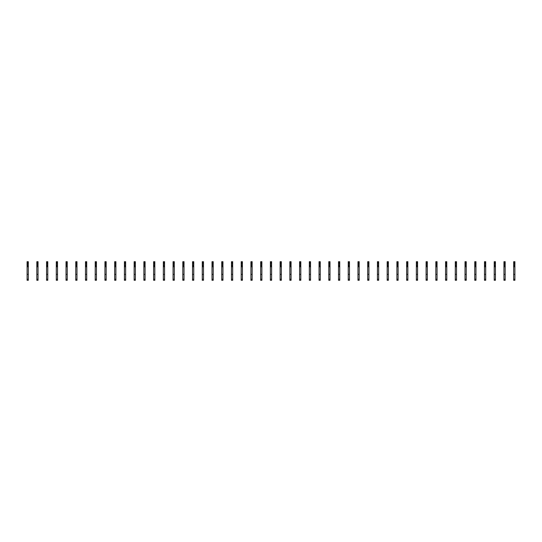 <?xml version="1.0" encoding="UTF-8"?>
<svg xmlns="http://www.w3.org/2000/svg" width="542" height="542" viewBox="0 0 542 542"><rect width="100%" height="100%" fill="white"/><g stroke="black" fill="none" stroke-linecap="round" stroke-linejoin="round"><path stroke-width="0.81" d="M28.319 265.817L28.319 280.295L27.1 280.295L27.1 264.842L28.076 264.604L28.319 265.817M28.319 262.172L27.1 262.172L27.1 261.705L28.319 261.705L28.319 263.629L27.1 263.629L27.1 264.842M27.1 262.172L27.1 263.629M28.319 263.629L28.319 264.842M28.319 266.766L27.1 266.766M28.319 274.36L27.1 274.36M38.048 265.817L38.048 280.295L36.829 280.295L36.829 264.842L37.804 264.604L38.048 265.817M38.048 262.172L36.829 262.172L36.829 261.705L38.048 261.705L38.048 263.629L36.829 263.629L36.829 264.842M36.829 262.172L36.829 263.629M38.048 263.629L38.048 264.842M38.048 266.766L36.829 266.766M38.048 274.36L36.829 274.36M47.777 265.817L47.777 280.295L46.565 280.295L46.565 264.842L47.533 264.604L47.777 265.817M47.777 262.172L46.565 262.172L46.565 261.705L47.777 261.705L47.777 263.629L46.565 263.629L46.565 264.842M46.565 262.172L46.565 263.629M47.777 263.629L47.777 264.842M47.777 266.766L46.565 266.766M47.777 274.36L46.565 274.36M57.513 265.817L57.513 280.295L56.293 280.295L56.293 264.842L57.269 264.604L57.513 265.817M57.513 262.172L56.293 262.172L56.293 261.705L57.513 261.705L57.513 263.629L56.293 263.629L56.293 264.842M56.293 262.172L56.293 263.629M57.513 263.629L57.513 264.842M57.513 266.766L56.293 266.766M57.513 274.36L56.293 274.36M67.242 265.817L67.242 280.295L66.029 280.295L66.029 264.842L66.998 264.604L67.242 265.817M67.242 262.172L66.029 262.172L66.029 261.705L67.242 261.705L67.242 263.629L66.029 263.629L66.029 264.842M66.029 262.172L66.029 263.629M67.242 263.629L67.242 264.842M67.242 266.766L66.029 266.766M67.242 274.36L66.029 274.36M76.978 265.817L76.978 280.295L75.758 280.295L75.758 264.842L76.734 264.604L76.978 265.817M76.978 262.172L75.758 262.172L75.758 261.705L76.978 261.705L76.978 263.629L75.758 263.629L75.758 264.842M75.758 262.172L75.758 263.629M76.978 263.629L76.978 264.842M76.978 266.766L75.758 266.766M76.978 274.36L75.758 274.36M86.706 265.817L86.706 280.295L85.487 280.295L85.487 264.842L86.463 264.604L86.706 265.817M86.706 262.172L85.487 262.172L85.487 261.705L86.706 261.705L86.706 263.629L85.487 263.629L85.487 264.842M85.487 262.172L85.487 263.629M86.706 263.629L86.706 264.842M86.706 266.766L85.487 266.766M86.706 274.36L85.487 274.36M96.435 265.817L96.435 280.295L95.223 280.295L95.223 264.842L96.198 264.604L96.435 265.817M96.435 262.172L95.223 262.172L95.223 261.705L96.435 261.705L96.435 263.629L95.223 263.629L95.223 264.842M95.223 262.172L95.223 263.629M96.435 263.629L96.435 264.842M96.435 266.766L95.223 266.766M96.435 274.36L95.223 274.36M106.171 265.817L106.171 280.295L104.952 280.295L104.952 264.842L105.927 264.604L106.171 265.817M106.171 262.172L104.952 262.172L104.952 261.705L106.171 261.705L106.171 263.629L104.952 263.629L104.952 264.842M104.952 262.172L104.952 263.629M106.171 263.629L106.171 264.842M106.171 266.766L104.952 266.766M106.171 274.36L104.952 274.36M115.9 265.817L115.9 280.295L114.687 280.295L114.687 264.842L115.656 264.604L115.9 265.817M115.9 262.172L114.687 262.172L114.687 261.705L115.9 261.705L115.9 263.629L114.687 263.629L114.687 264.842M114.687 262.172L114.687 263.629M115.9 263.629L115.9 264.842M115.9 266.766L114.687 266.766M115.9 274.36L114.687 274.36M125.636 265.817L125.636 280.295L124.416 280.295L124.416 264.842L125.392 264.604L125.636 265.817M125.636 262.172L124.416 262.172L124.416 261.705L125.636 261.705L125.636 263.629L124.416 263.629L124.416 264.842M124.416 262.172L124.416 263.629M125.636 263.629L125.636 264.842M125.636 266.766L124.416 266.766M125.636 274.36L124.416 274.36M135.364 265.817L135.364 280.295L134.145 280.295L134.145 264.842L135.121 264.604L135.364 265.817M135.364 262.172L134.145 262.172L134.145 261.705L135.364 261.705L135.364 263.629L134.145 263.629L134.145 264.842M134.145 262.172L134.145 263.629M135.364 263.629L135.364 264.842M135.364 266.766L134.145 266.766M135.364 274.36L134.145 274.36M145.093 265.817L145.093 280.295L143.881 280.295L143.881 264.842L144.856 264.604L145.093 265.817M145.093 262.172L143.881 262.172L143.881 261.705L145.093 261.705L145.093 263.629L143.881 263.629L143.881 264.842M143.881 262.172L143.881 263.629M145.093 263.629L145.093 264.842M145.093 266.766L143.881 266.766M145.093 274.36L143.881 274.36M154.829 265.817L154.829 280.295L153.61 280.295L153.61 264.842L154.585 264.604L154.829 265.817M154.829 262.172L153.61 262.172L153.61 261.705L154.829 261.705L154.829 263.629L153.61 263.629L153.61 264.842M153.61 262.172L153.61 263.629M154.829 263.629L154.829 264.842M154.829 266.766L153.61 266.766M154.829 274.36L153.61 274.36M164.558 265.817L164.558 280.295L163.345 280.295L163.345 264.842L164.314 264.604L164.558 265.817M164.558 262.172L163.345 262.172L163.345 261.705L164.558 261.705L164.558 263.629L163.345 263.629L163.345 264.842M163.345 262.172L163.345 263.629M164.558 263.629L164.558 264.842M164.558 266.766L163.345 266.766M164.558 274.36L163.345 274.36M174.294 265.817L174.294 280.295L173.074 280.295L173.074 264.842L174.05 264.604L174.294 265.817M174.294 262.172L173.074 262.172L173.074 261.705L174.294 261.705L174.294 263.629L173.074 263.629L173.074 264.842M173.074 262.172L173.074 263.629M174.294 263.629L174.294 264.842M174.294 266.766L173.074 266.766M174.294 274.36L173.074 274.36M184.023 265.817L184.023 280.295L182.81 280.295L182.81 264.842L183.779 264.604L184.023 265.817M184.023 262.172L182.81 262.172L182.81 261.705L184.023 261.705L184.023 263.629L182.81 263.629L182.81 264.842M182.81 262.172L182.81 263.629M184.023 263.629L184.023 264.842M184.023 266.766L182.81 266.766M184.023 274.36L182.81 274.36M193.758 265.817L193.758 280.295L192.539 280.295L192.539 264.842L193.514 264.604L193.758 265.817M193.758 262.172L192.539 262.172L192.539 261.705L193.758 261.705L193.758 263.629L192.539 263.629L192.539 264.842M192.539 262.172L192.539 263.629M193.758 263.629L193.758 264.842M193.758 266.766L192.539 266.766M193.758 274.36L192.539 274.36M203.487 265.817L203.487 280.295L202.268 280.295L202.268 264.842L203.243 264.604L203.487 265.817M203.487 262.172L202.268 262.172L202.268 261.705L203.487 261.705L203.487 263.629L202.268 263.629L202.268 264.842M202.268 262.172L202.268 263.629M203.487 263.629L203.487 264.842M203.487 266.766L202.268 266.766M203.487 274.36L202.268 274.36M213.216 265.817L213.216 280.295L212.003 280.295L212.003 264.842L212.972 264.604L213.216 265.817M213.216 262.172L212.003 262.172L212.003 261.705L213.216 261.705L213.216 263.629L212.003 263.629L212.003 264.842M212.003 262.172L212.003 263.629M213.216 263.629L213.216 264.842M213.216 266.766L212.003 266.766M213.216 274.36L212.003 274.36M222.952 265.817L222.952 280.295L221.732 280.295L221.732 264.842L222.708 264.604L222.952 265.817M222.952 262.172L221.732 262.172L221.732 261.705L222.952 261.705L222.952 263.629L221.732 263.629L221.732 264.842M221.732 262.172L221.732 263.629M222.952 263.629L222.952 264.842M222.952 266.766L221.732 266.766M222.952 274.36L221.732 274.36M232.681 265.817L232.681 280.295L231.468 280.295L231.468 264.842L232.437 264.604L232.681 265.817M232.681 262.172L231.468 262.172L231.468 261.705L232.681 261.705L232.681 263.629L231.468 263.629L231.468 264.842M231.468 262.172L231.468 263.629M232.681 263.629L232.681 264.842M232.681 266.766L231.468 266.766M232.681 274.36L231.468 274.36M242.416 265.817L242.416 280.295L241.197 280.295L241.197 264.842L242.172 264.604L242.416 265.817M242.416 262.172L241.197 262.172L241.197 261.705L242.416 261.705L242.416 263.629L241.197 263.629L241.197 264.842M241.197 262.172L241.197 263.629M242.416 263.629L242.416 264.842M242.416 266.766L241.197 266.766M242.416 274.36L241.197 274.36M252.145 265.817L252.145 280.295L250.926 280.295L250.926 264.842L251.901 264.604L252.145 265.817M252.145 262.172L250.926 262.172L250.926 261.705L252.145 261.705L252.145 263.629L250.926 263.629L250.926 264.842M250.926 262.172L250.926 263.629M252.145 263.629L252.145 264.842M252.145 266.766L250.926 266.766M252.145 274.36L250.926 274.36M261.874 265.817L261.874 280.295L260.661 280.295L260.661 264.842L261.63 264.604L261.874 265.817M261.874 262.172L260.661 262.172L260.661 261.705L261.874 261.705L261.874 263.629L260.661 263.629L260.661 264.842M260.661 262.172L260.661 263.629M261.874 263.629L261.874 264.842M261.874 266.766L260.661 266.766M261.874 274.36L260.661 274.36M271.61 265.817L271.61 280.295L270.39 280.295L270.39 264.842L271.366 264.604L271.61 265.817M271.61 262.172L270.39 262.172L270.39 261.705L271.61 261.705L271.61 263.629L270.39 263.629L270.39 264.842M270.39 262.172L270.39 263.629M271.61 263.629L271.61 264.842M271.61 266.766L270.39 266.766M271.61 274.36L270.39 274.36M281.339 265.817L281.339 280.295L280.126 280.295L280.126 264.842L281.095 264.604L281.339 265.817M281.339 262.172L280.126 262.172L280.126 261.705L281.339 261.705L281.339 263.629L280.126 263.629L280.126 264.842M280.126 262.172L280.126 263.629M281.339 263.629L281.339 264.842M281.339 266.766L280.126 266.766M281.339 274.36L280.126 274.36M291.074 265.817L291.074 280.295L289.855 280.295L289.855 264.842L290.83 264.604L291.074 265.817M291.074 262.172L289.855 262.172L289.855 261.705L291.074 261.705L291.074 263.629L289.855 263.629L289.855 264.842M289.855 262.172L289.855 263.629M291.074 263.629L291.074 264.842M291.074 266.766L289.855 266.766M291.074 274.36L289.855 274.36M300.803 265.817L300.803 280.295L299.584 280.295L299.584 264.842L300.559 264.604L300.803 265.817M300.803 262.172L299.584 262.172L299.584 261.705L300.803 261.705L300.803 263.629L299.584 263.629L299.584 264.842M299.584 262.172L299.584 263.629M300.803 263.629L300.803 264.842M300.803 266.766L299.584 266.766M300.803 274.36L299.584 274.36M310.532 265.817L310.532 280.295L309.319 280.295L309.319 264.842L310.295 264.604L310.532 265.817M310.532 262.172L309.319 262.172L309.319 261.705L310.532 261.705L310.532 263.629L309.319 263.629L309.319 264.842M309.319 262.172L309.319 263.629M310.532 263.629L310.532 264.842M310.532 266.766L309.319 266.766M310.532 274.36L309.319 274.36M320.268 265.817L320.268 280.295L319.048 280.295L319.048 264.842L320.024 264.604L320.268 265.817M320.268 262.172L319.048 262.172L319.048 261.705L320.268 261.705L320.268 263.629L319.048 263.629L319.048 264.842M319.048 262.172L319.048 263.629M320.268 263.629L320.268 264.842M320.268 266.766L319.048 266.766M320.268 274.36L319.048 274.36M329.997 265.817L329.997 280.295L328.784 280.295L328.784 264.842L329.753 264.604L329.997 265.817M329.997 262.172L328.784 262.172L328.784 261.705L329.997 261.705L329.997 263.629L328.784 263.629L328.784 264.842M328.784 262.172L328.784 263.629M329.997 263.629L329.997 264.842M329.997 266.766L328.784 266.766M329.997 274.36L328.784 274.36M339.732 265.817L339.732 280.295L338.513 280.295L338.513 264.842L339.488 264.604L339.732 265.817M339.732 262.172L338.513 262.172L338.513 261.705L339.732 261.705L339.732 263.629L338.513 263.629L338.513 264.842M338.513 262.172L338.513 263.629M339.732 263.629L339.732 264.842M339.732 266.766L338.513 266.766M339.732 274.36L338.513 274.36M349.461 265.817L349.461 280.295L348.242 280.295L348.242 264.842L349.217 264.604L349.461 265.817M349.461 262.172L348.242 262.172L348.242 261.705L349.461 261.705L349.461 263.629L348.242 263.629L348.242 264.842M348.242 262.172L348.242 263.629M349.461 263.629L349.461 264.842M349.461 266.766L348.242 266.766M349.461 274.36L348.242 274.36M359.19 265.817L359.19 280.295L357.977 280.295L357.977 264.842L358.953 264.604L359.19 265.817M359.19 262.172L357.977 262.172L357.977 261.705L359.19 261.705L359.19 263.629L357.977 263.629L357.977 264.842M357.977 262.172L357.977 263.629M359.19 263.629L359.19 264.842M359.19 266.766L357.977 266.766M359.19 274.36L357.977 274.36M368.926 265.817L368.926 280.295L367.706 280.295L367.706 264.842L368.682 264.604L368.926 265.817M368.926 262.172L367.706 262.172L367.706 261.705L368.926 261.705L368.926 263.629L367.706 263.629L367.706 264.842M367.706 262.172L367.706 263.629M368.926 263.629L368.926 264.842M368.926 266.766L367.706 266.766M368.926 274.36L367.706 274.36M378.655 265.817L378.655 280.295L377.442 280.295L377.442 264.842L378.411 264.604L378.655 265.817M378.655 262.172L377.442 262.172L377.442 261.705L378.655 261.705L378.655 263.629L377.442 263.629L377.442 264.842M377.442 262.172L377.442 263.629M378.655 263.629L378.655 264.842M378.655 266.766L377.442 266.766M378.655 274.36L377.442 274.36M388.39 265.817L388.39 280.295L387.171 280.295L387.171 264.842L388.147 264.604L388.39 265.817M388.39 262.172L387.171 262.172L387.171 261.705L388.39 261.705L388.39 263.629L387.171 263.629L387.171 264.842M387.171 262.172L387.171 263.629M388.39 263.629L388.39 264.842M388.39 266.766L387.171 266.766M388.39 274.36L387.171 274.36M398.119 265.817L398.119 280.295L396.907 280.295L396.907 264.842L397.875 264.604L398.119 265.817M398.119 262.172L396.907 262.172L396.907 261.705L398.119 261.705L398.119 263.629L396.907 263.629L396.907 264.842M396.907 262.172L396.907 263.629M398.119 263.629L398.119 264.842M398.119 266.766L396.907 266.766M398.119 274.36L396.907 274.36M407.855 265.817L407.855 280.295L406.636 280.295L406.636 264.842L407.611 264.604L407.855 265.817M407.855 262.172L406.636 262.172L406.636 261.705L407.855 261.705L407.855 263.629L406.636 263.629L406.636 264.842M406.636 262.172L406.636 263.629M407.855 263.629L407.855 264.842M407.855 266.766L406.636 266.766M407.855 274.36L406.636 274.36M417.584 265.817L417.584 280.295L416.364 280.295L416.364 264.842L417.34 264.604L417.584 265.817M417.584 262.172L416.364 262.172L416.364 261.705L417.584 261.705L417.584 263.629L416.364 263.629L416.364 264.842M416.364 262.172L416.364 263.629M417.584 263.629L417.584 264.842M417.584 266.766L416.364 266.766M417.584 274.36L416.364 274.36M427.313 265.817L427.313 280.295L426.1 280.295L426.1 264.842L427.069 264.604L427.313 265.817M427.313 262.172L426.1 262.172L426.1 261.705L427.313 261.705L427.313 263.629L426.1 263.629L426.1 264.842M426.1 262.172L426.1 263.629M427.313 263.629L427.313 264.842M427.313 266.766L426.1 266.766M427.313 274.36L426.1 274.36M437.048 265.817L437.048 280.295L435.829 280.295L435.829 264.842L436.805 264.604L437.048 265.817M437.048 262.172L435.829 262.172L435.829 261.705L437.048 261.705L437.048 263.629L435.829 263.629L435.829 264.842M435.829 262.172L435.829 263.629M437.048 263.629L437.048 264.842M437.048 266.766L435.829 266.766M437.048 274.36L435.829 274.36M446.777 265.817L446.777 280.295L445.565 280.295L445.565 264.842L446.533 264.604L446.777 265.817M446.777 262.172L445.565 262.172L445.565 261.705L446.777 261.705L446.777 263.629L445.565 263.629L445.565 264.842M445.565 262.172L445.565 263.629M446.777 263.629L446.777 264.842M446.777 266.766L445.565 266.766M446.777 274.36L445.565 274.36M456.513 265.817L456.513 280.295L455.294 280.295L455.294 264.842L456.269 264.604L456.513 265.817M456.513 262.172L455.294 262.172L455.294 261.705L456.513 261.705L456.513 263.629L455.294 263.629L455.294 264.842M455.294 262.172L455.294 263.629M456.513 263.629L456.513 264.842M456.513 266.766L455.294 266.766M456.513 274.36L455.294 274.36M466.242 265.817L466.242 280.295L465.022 280.295L465.022 264.842L465.998 264.604L466.242 265.817M466.242 262.172L465.022 262.172L465.022 261.705L466.242 261.705L466.242 263.629L465.022 263.629L465.022 264.842M465.022 262.172L465.022 263.629M466.242 263.629L466.242 264.842M466.242 266.766L465.022 266.766M466.242 274.36L465.022 274.36M475.971 265.817L475.971 280.295L474.758 280.295L474.758 264.842L475.727 264.604L475.971 265.817M475.971 262.172L474.758 262.172L474.758 261.705L475.971 261.705L475.971 263.629L474.758 263.629L474.758 264.842M474.758 262.172L474.758 263.629M475.971 263.629L475.971 264.842M475.971 266.766L474.758 266.766M475.971 274.36L474.758 274.36M485.707 265.817L485.707 280.295L484.487 280.295L484.487 264.842L485.463 264.604L485.707 265.817M485.707 262.172L484.487 262.172L484.487 261.705L485.707 261.705L485.707 263.629L484.487 263.629L484.487 264.842M484.487 262.172L484.487 263.629M485.707 263.629L485.707 264.842M485.707 266.766L484.487 266.766M485.707 274.36L484.487 274.36M495.435 265.817L495.435 280.295L494.223 280.295L494.223 264.842L495.192 264.604L495.435 265.817M495.435 262.172L494.223 262.172L494.223 261.705L495.435 261.705L495.435 263.629L494.223 263.629L494.223 264.842M494.223 262.172L494.223 263.629M495.435 263.629L495.435 264.842M495.435 266.766L494.223 266.766M495.435 274.36L494.223 274.36M505.171 265.817L505.171 280.295L503.952 280.295L503.952 264.842L504.927 264.604L505.171 265.817M505.171 262.172L503.952 262.172L503.952 261.705L505.171 261.705L505.171 263.629L503.952 263.629L503.952 264.842M503.952 262.172L503.952 263.629M505.171 263.629L505.171 264.842M505.171 266.766L503.952 266.766M505.171 274.36L503.952 274.36M514.9 265.817L514.9 280.295L513.681 280.295L513.681 264.842L514.656 264.604L514.9 265.817M514.9 262.172L513.681 262.172L513.681 261.705L514.9 261.705L514.9 263.629L513.681 263.629L513.681 264.842M513.681 262.172L513.681 263.629M514.9 263.629L514.9 264.842M514.9 266.766L513.681 266.766M514.9 274.36L513.681 274.36M28.319 266.298L27.1 266.298M28.319 262.999L27.1 262.999M28.319 265.472L27.1 265.472M28.319 279.225L27.1 279.225M38.048 266.298L36.829 266.298M38.048 262.999L36.829 262.999M38.048 265.472L36.829 265.472M38.048 279.225L36.829 279.225M47.777 266.298L46.565 266.298M47.777 262.999L46.565 262.999M47.777 265.472L46.565 265.472M47.777 279.225L46.565 279.225M57.513 266.298L56.293 266.298M57.513 262.999L56.293 262.999M57.513 265.472L56.293 265.472M57.513 279.225L56.293 279.225M67.242 266.298L66.029 266.298M67.242 262.999L66.029 262.999M67.242 265.472L66.029 265.472M67.242 279.225L66.029 279.225M76.978 266.298L75.758 266.298M76.978 262.999L75.758 262.999M76.978 265.472L75.758 265.472M76.978 279.225L75.758 279.225M86.706 266.298L85.487 266.298M86.706 262.999L85.487 262.999M86.706 265.472L85.487 265.472M86.706 279.225L85.487 279.225M96.435 266.298L95.223 266.298M96.435 262.999L95.223 262.999M96.435 265.472L95.223 265.472M96.435 279.225L95.223 279.225M106.171 266.298L104.952 266.298M106.171 262.999L104.952 262.999M106.171 265.472L104.952 265.472M106.171 279.225L104.952 279.225M115.9 266.298L114.687 266.298M115.9 262.999L114.687 262.999M115.9 265.472L114.687 265.472M115.9 279.225L114.687 279.225M125.636 266.298L124.416 266.298M125.636 262.999L124.416 262.999M125.636 265.472L124.416 265.472M125.636 279.225L124.416 279.225M135.364 266.298L134.145 266.298M135.364 262.999L134.145 262.999M135.364 265.472L134.145 265.472M135.364 279.225L134.145 279.225M145.093 266.298L143.881 266.298M145.093 262.999L143.881 262.999M145.093 265.472L143.881 265.472M145.093 279.225L143.881 279.225M154.829 266.298L153.61 266.298M154.829 262.999L153.61 262.999M154.829 265.472L153.61 265.472M154.829 279.225L153.61 279.225M164.558 266.298L163.345 266.298M164.558 262.999L163.345 262.999M164.558 265.472L163.345 265.472M164.558 279.225L163.345 279.225M174.294 266.298L173.074 266.298M174.294 262.999L173.074 262.999M174.294 265.472L173.074 265.472M174.294 279.225L173.074 279.225M184.023 266.298L182.81 266.298M184.023 262.999L182.81 262.999M184.023 265.472L182.81 265.472M184.023 279.225L182.81 279.225M193.758 266.298L192.539 266.298M193.758 262.999L192.539 262.999M193.758 265.472L192.539 265.472M193.758 279.225L192.539 279.225M203.487 266.298L202.268 266.298M203.487 262.999L202.268 262.999M203.487 265.472L202.268 265.472M203.487 279.225L202.268 279.225M213.216 266.298L212.003 266.298M213.216 262.999L212.003 262.999M213.216 265.472L212.003 265.472M213.216 279.225L212.003 279.225M222.952 266.298L221.732 266.298M222.952 262.999L221.732 262.999M222.952 265.472L221.732 265.472M222.952 279.225L221.732 279.225M232.681 266.298L231.468 266.298M232.681 262.999L231.468 262.999M232.681 265.472L231.468 265.472M232.681 279.225L231.468 279.225M242.416 266.298L241.197 266.298M242.416 262.999L241.197 262.999M242.416 265.472L241.197 265.472M242.416 279.225L241.197 279.225M252.145 266.298L250.926 266.298M252.145 262.999L250.926 262.999M252.145 265.472L250.926 265.472M252.145 279.225L250.926 279.225M261.874 266.298L260.661 266.298M261.874 262.999L260.661 262.999M261.874 265.472L260.661 265.472M261.874 279.225L260.661 279.225M271.61 266.298L270.39 266.298M271.61 262.999L270.39 262.999M271.61 265.472L270.39 265.472M271.61 279.225L270.39 279.225M281.339 266.298L280.126 266.298M281.339 262.999L280.126 262.999M281.339 265.472L280.126 265.472M281.339 279.225L280.126 279.225M291.074 266.298L289.855 266.298M291.074 262.999L289.855 262.999M291.074 265.472L289.855 265.472M291.074 279.225L289.855 279.225M300.803 266.298L299.584 266.298M300.803 262.999L299.584 262.999M300.803 265.472L299.584 265.472M300.803 279.225L299.584 279.225M310.532 266.298L309.319 266.298M310.532 262.999L309.319 262.999M310.532 265.472L309.319 265.472M310.532 279.225L309.319 279.225M320.268 266.298L319.048 266.298M320.268 262.999L319.048 262.999M320.268 265.472L319.048 265.472M320.268 279.225L319.048 279.225M329.997 266.298L328.784 266.298M329.997 262.999L328.784 262.999M329.997 265.472L328.784 265.472M329.997 279.225L328.784 279.225M339.732 266.298L338.513 266.298M339.732 262.999L338.513 262.999M339.732 265.472L338.513 265.472M339.732 279.225L338.513 279.225M349.461 266.298L348.242 266.298M349.461 262.999L348.242 262.999M349.461 265.472L348.242 265.472M349.461 279.225L348.242 279.225M359.19 266.298L357.977 266.298M359.19 262.999L357.977 262.999M359.19 265.472L357.977 265.472M359.19 279.225L357.977 279.225M368.926 266.298L367.706 266.298M368.926 262.999L367.706 262.999M368.926 265.472L367.706 265.472M368.926 279.225L367.706 279.225M378.655 266.298L377.442 266.298M378.655 262.999L377.442 262.999M378.655 265.472L377.442 265.472M378.655 279.225L377.442 279.225M388.39 266.298L387.171 266.298M388.39 262.999L387.171 262.999M388.39 265.472L387.171 265.472M388.39 279.225L387.171 279.225M398.119 266.298L396.907 266.298M398.119 262.999L396.907 262.999M398.119 265.472L396.907 265.472M398.119 279.225L396.907 279.225M407.855 266.298L406.636 266.298M407.855 262.999L406.636 262.999M407.855 265.472L406.636 265.472M407.855 279.225L406.636 279.225M417.584 266.298L416.364 266.298M417.584 262.999L416.364 262.999M417.584 265.472L416.364 265.472M417.584 279.225L416.364 279.225M427.313 266.298L426.1 266.298M427.313 262.999L426.1 262.999M427.313 265.472L426.1 265.472M427.313 279.225L426.1 279.225M437.048 266.298L435.829 266.298M437.048 262.999L435.829 262.999M437.048 265.472L435.829 265.472M437.048 279.225L435.829 279.225M446.777 266.298L445.565 266.298M446.777 262.999L445.565 262.999M446.777 265.472L445.565 265.472M446.777 279.225L445.565 279.225M456.513 266.298L455.294 266.298M456.513 262.999L455.294 262.999M456.513 265.472L455.294 265.472M456.513 279.225L455.294 279.225M466.242 266.298L465.022 266.298M466.242 262.999L465.022 262.999M466.242 265.472L465.022 265.472M466.242 279.225L465.022 279.225M475.971 266.298L474.758 266.298M475.971 262.999L474.758 262.999M475.971 265.472L474.758 265.472M475.971 279.225L474.758 279.225M485.707 266.298L484.487 266.298M485.707 262.999L484.487 262.999M485.707 265.472L484.487 265.472M485.707 279.225L484.487 279.225M495.435 266.298L494.223 266.298M495.435 262.999L494.223 262.999M495.435 265.472L494.223 265.472M495.435 279.225L494.223 279.225M505.171 266.298L503.952 266.298M505.171 262.999L503.952 262.999M505.171 265.472L503.952 265.472M505.171 279.225L503.952 279.225M514.9 266.298L513.681 266.298M514.9 262.999L513.681 262.999M514.9 265.472L513.681 265.472M514.9 279.225L513.681 279.225"/></g></svg>
